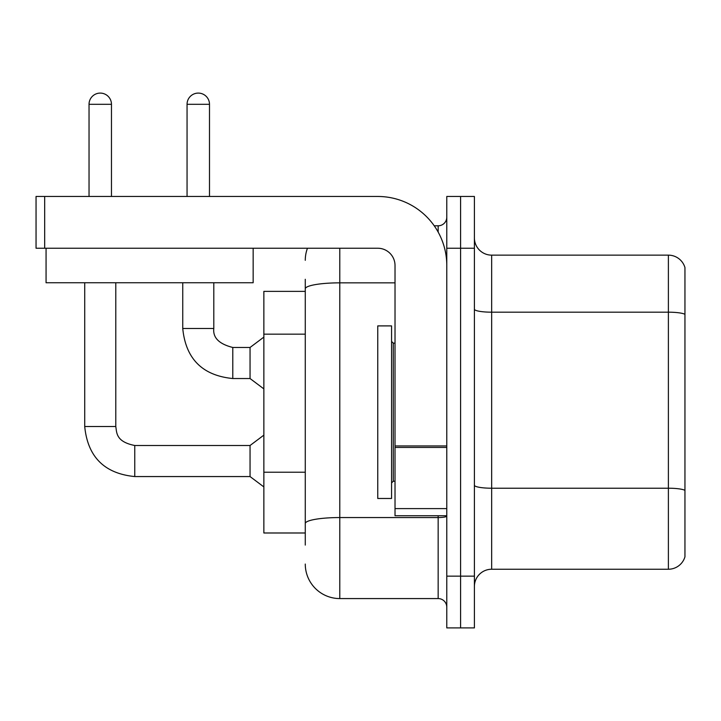 <?xml version="1.0" encoding="UTF-8"?>
<svg xmlns="http://www.w3.org/2000/svg" width="721" height="721" viewBox="0 0 721 721"><rect width="100%" height="100%" fill="white"/><g stroke="black" fill="none" stroke-linecap="round" stroke-linejoin="round"><path stroke-width="1.08" d="M305.271 322.089L305.271 279.297L305.271 291.383L263.859 291.383L263.859 532.99L305.271 532.99M684.95 500.203L684.95 555.431L684.95 500.203M474.4 586.497A17.259 17.259 0 0 1 491.659 569.239L668.385 569.239L668.385 255.144L491.659 255.144A17.259 17.259 0 0 1 474.4 237.885A17.259 17.259 0 0 0 491.659 255.144L491.659 569.239M460.593 576.142L460.593 627.91L474.4 627.91L474.4 576.142L460.593 576.142L460.593 627.91L446.786 627.91L446.786 576.142L460.593 576.142L460.593 248.24L460.593 576.142M446.786 576.142L446.786 196.463L460.593 196.463L460.593 248.24L460.593 196.463L474.4 196.463L474.4 576.142M684.95 267.563A17.259 17.259 0 0 0 668.385 255.144A17.259 17.259 0 0 1 684.95 267.563L684.95 556.81A17.259 17.259 0 0 1 668.385 569.239M684.95 556.81L684.95 555.431M474.4 485.215A17.259 3.001 -0 0 0 491.659 488.216L668.385 488.216A17.259 3.001 180 0 1 684.95 490.37L684.95 490.613M305.271 545.076L305.271 279.297M339.789 248.24L339.789 598.574L438.161 598.574L438.161 515.731M434.24 225.799L438.161 225.799A8.625 8.625 0 0 0 446.786 217.174M305.271 529.538L305.271 484.314M446.786 607.199A8.625 8.625 0 0 0 438.161 598.574M305.271 260.317A34.518 34.518 0 0 1 307.461 248.24M339.789 598.574A34.518 34.518 0 0 1 305.271 564.056M377.759 412.187L377.759 498.481L391.566 498.481L391.566 325.901L377.759 325.901L377.759 412.187M446.786 515.731L395.018 515.731L395.018 445.948L446.786 445.948M446.786 265.499A69.036 69.036 0 0 0 377.759 196.463L44.675 196.463L44.675 248.24L377.759 248.24A17.259 17.259 0 0 1 395.018 265.499L395.018 445.948M44.675 248.24L36.05 248.24L36.05 196.463L44.675 196.463M253.152 248.24L253.152 282.749L46.063 282.749L46.063 248.24M89.034 196.463L89.034 104.302A11.221 11.221 0 0 1 100.246 93.09A11.221 11.221 0 0 1 111.467 104.302L111.467 196.463M84.718 282.749L84.718 426.508L115.784 426.508C116.829 432.537 115.721 441.712 134.764 445.497L250.052 445.497L250.052 476.563L134.764 476.563L134.764 445.524M115.784 426.508L115.784 282.749M187.054 196.463L187.054 104.302A11.221 11.221 0 0 1 198.275 93.09A11.221 11.221 0 0 1 209.496 104.302L209.496 196.463M232.793 378.534C202.43 375.533 185.748 358.851 182.746 328.488C185.748 358.851 202.43 375.533 232.793 378.534C202.43 375.533 185.748 358.851 182.746 328.488C185.748 358.851 202.43 375.533 232.793 378.534C202.43 375.533 185.748 358.851 182.746 328.488C185.748 358.851 202.43 375.533 232.793 378.534C202.43 375.533 185.748 358.851 182.746 328.488L213.804 328.488C212.767 337.689 219.094 344.025 232.793 347.468L250.052 347.468L250.052 378.534L232.793 378.534L232.793 347.504M305.271 334.165L263.859 334.165M305.271 472.228L263.859 472.228M684.95 314.338A17.259 3.001 180 0 0 668.385 312.184L491.659 312.184A17.259 3.001 -0 0 1 474.4 309.192M474.4 248.24L446.786 248.24M446.786 516.056A8.625 1.496 0 0 1 438.161 517.552L339.789 517.552A34.518 5.993 180 0 0 305.271 523.545M305.271 288.842A34.518 5.993 180 0 1 339.789 282.848L395.018 282.848M438.161 232.072L438.161 225.799M391.566 341.43L393.287 343.16L393.287 481.222L395.018 481.222M446.786 447.444L395.018 447.444M395.018 508.602L446.786 508.602M89.034 104.302L111.467 104.302M213.804 282.749L213.804 328.488C212.767 337.689 219.094 344.025 232.793 347.468C219.094 344.025 212.767 337.689 213.804 328.488C212.767 337.689 219.094 344.025 232.793 347.468C219.094 344.025 212.767 337.689 213.804 328.488C212.767 337.689 219.094 344.025 232.793 347.468C219.094 344.025 212.767 337.689 213.804 328.488L213.776 328.488M187.054 104.302L209.496 104.302M84.718 426.508C87.719 456.88 104.401 473.562 134.764 476.563C104.401 473.562 87.719 456.88 84.718 426.508C87.719 456.88 104.401 473.562 134.764 476.563C104.401 473.562 87.719 456.88 84.718 426.508C87.719 456.88 104.401 473.562 134.764 476.563C104.401 473.562 87.719 456.88 84.718 426.508C87.719 456.88 104.401 473.562 134.764 476.563C104.401 473.562 87.719 456.88 84.718 426.508M393.287 343.16L395.018 343.16M393.287 481.222L391.566 482.944M250.052 476.563L263.859 486.918M250.052 445.497L263.859 435.142M250.052 378.534L263.859 388.889M182.746 328.488L182.746 282.749M250.052 347.468L263.859 337.113"/></g></svg>
